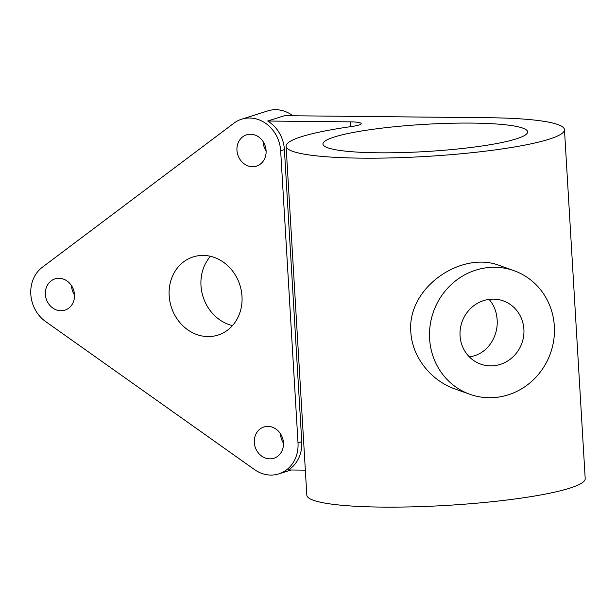 <?xml version="1.0" encoding="UTF-8"?>
<svg xmlns="http://www.w3.org/2000/svg" width="616" height="616" viewBox="0 0 616 616"><rect width="100%" height="100%" fill="white"/><g stroke="black" fill="none" stroke-linecap="round" stroke-linejoin="round"><path stroke-width="0.92" d="M267.683 121.029L284.523 115.685L488.896 117.741A139.432 18.511 176.6 0 1 564.472 129.676A139.432 18.511 176.6 0 1 426.38 156.425A139.432 18.511 176.6 0 1 286.094 146.215A139.432 18.511 176.6 0 1 351.62 126.519A20.505 2.726 -3.4 0 0 361.253 123.616A20.505 2.726 -3.4 0 0 350.142 121.86L267.683 121.029A32.81 28.806 72.4 0 1 284.4 149.588L301.755 441.726A32.81 28.806 72.4 0 1 288.411 469.977L305.344 470.147M469.946 394.309L455.378 389.112C431.408 380.927 412.266 357.534 410.833 332.116C406.86 287.087 461.954 250.62 499.437 265.496L514.006 270.694A65.612 62.077 109.6 0 0 488.118 267.575A65.612 62.077 109.6 0 0 429.614 338.808A65.612 62.077 109.6 0 0 469.946 394.309A65.612 62.077 109.6 0 0 550.45 353.338A65.612 62.077 109.6 0 0 514.006 270.694M564.472 129.676L585.2 478.624A139.432 18.511 176.6 0 1 447.108 505.374A139.432 18.511 176.6 0 1 306.83 495.164L286.094 146.215M469.223 356.764C486.34 355.232 498.49 337.414 497.135 319.735C496.612 311.758 493.932 304.974 489.104 299.384M493.955 365.719A33.58 31.77 -70.4 0 1 480.703 364.125A33.58 31.77 -70.4 0 1 462.054 321.837A33.58 31.77 -70.4 0 1 503.249 300.87A33.58 31.77 -70.4 0 1 523.6 336.305A33.58 31.77 -70.4 0 1 493.955 365.719M241.595 119.211A32.81 28.806 72.4 0 1 280.657 150.774L298.013 442.912A32.81 28.806 72.4 0 1 278.809 473.889A32.81 28.806 72.4 0 1 254.539 469.615L45.592 321.529A32.81 28.806 72.4 0 1 42.365 267.213L233.957 123.161A32.81 28.806 72.4 0 1 241.595 119.211L267.783 110.895A32.81 28.806 72.4 0 1 292.885 115.769M263.132 141.642A16.401 14.399 -107.6 0 0 263.155 142.011A16.401 14.399 -107.6 0 0 266.104 151.005M280.488 433.78A16.401 14.399 -107.6 0 0 280.511 434.157A16.401 14.399 -107.6 0 0 283.46 443.143M71.541 285.693A16.401 14.399 -107.6 0 0 71.556 286.063A16.401 14.399 -107.6 0 0 74.513 295.049M74.498 294.679A16.401 14.399 72.4 0 1 64.896 310.164A16.401 14.399 72.4 0 1 45.368 294.386A16.401 14.399 72.4 0 1 54.963 278.894A16.401 14.399 72.4 0 1 74.498 294.679M283.445 442.765A16.401 14.399 72.4 0 1 273.843 458.258A16.401 14.399 72.4 0 1 254.316 442.473A16.401 14.399 72.4 0 1 263.918 426.988A16.401 14.399 72.4 0 1 283.445 442.765M266.089 150.627A16.401 14.399 72.4 0 1 256.487 166.112A16.401 14.399 72.4 0 1 236.96 150.335A16.401 14.399 72.4 0 1 246.562 134.842A16.401 14.399 72.4 0 1 266.089 150.627M241.996 296.365A41.01 36.005 72.4 0 1 217.995 335.089A41.01 36.005 72.4 0 1 169.169 295.634A41.01 36.005 72.4 0 1 193.17 256.911A41.01 36.005 72.4 0 1 241.996 296.365M210.487 256.31A41.01 36.005 -107.6 0 0 200.978 285.531A41.01 36.005 -107.6 0 0 232.486 325.587M516.316 138.869A102.526 13.614 176.6 0 1 401.609 152.591A102.526 13.614 176.6 0 1 322.938 144.029A102.526 13.614 176.6 0 1 424.478 124.363A102.526 13.614 176.6 0 1 527.627 131.87A102.526 13.614 176.6 0 1 516.316 138.869M350.142 121.86L350.427 126.688M284.4 149.588L280.657 150.774M301.755 441.726L298.013 442.912M291.045 470L278.809 473.889"/></g></svg>
